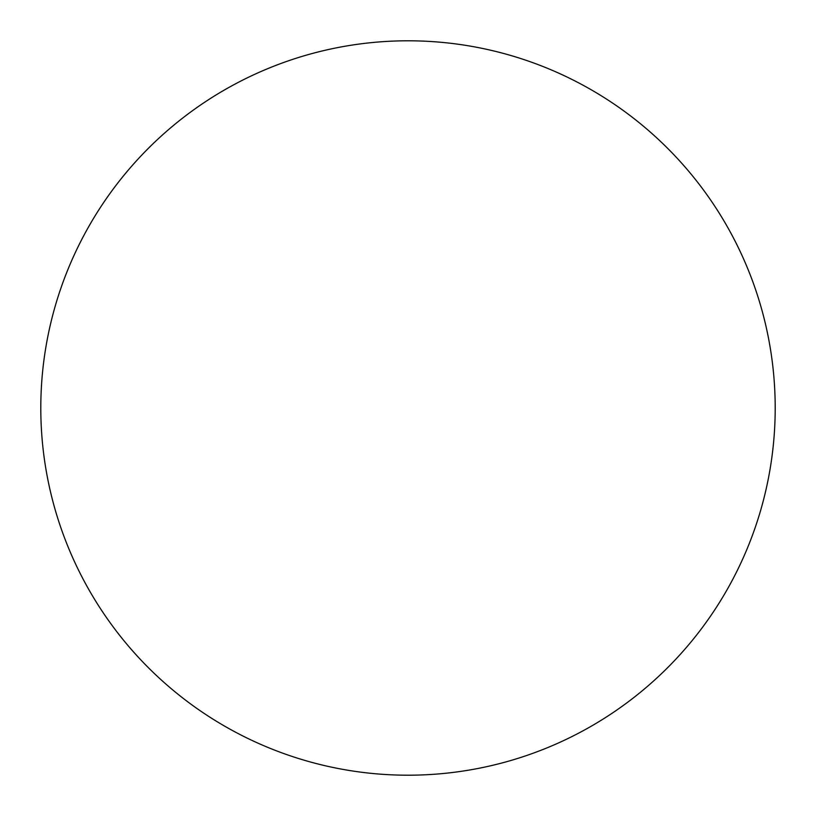 <?xml version="1.0" encoding="UTF-8"?>
<svg xmlns="http://www.w3.org/2000/svg" width="816" height="816" viewBox="0 0 816 816"><rect width="100%" height="100%" fill="white"/><g stroke="black" fill="none" stroke-linecap="round" stroke-linejoin="round"><path stroke-width="1.22" d="M408 775.2A367.2 367.2 0 0 0 775.2 408A367.2 367.2 0 0 0 408 40.8A367.2 367.2 0 0 0 40.8 408A367.2 367.2 0 0 0 408 775.2"/></g></svg>
